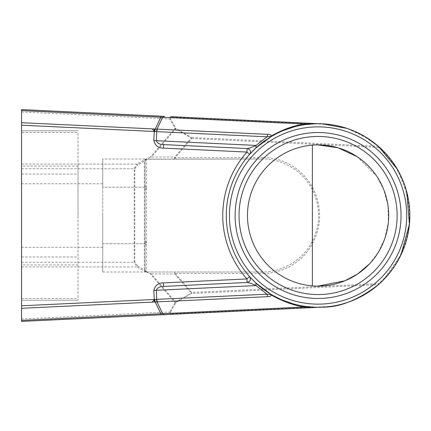 <?xml version="1.0" encoding="UTF-8"?>
<svg xmlns="http://www.w3.org/2000/svg" width="431" height="431" viewBox="0 0 431 431"><rect width="100%" height="100%" fill="white"/><g stroke="black" fill="none" stroke-linecap="round" stroke-linejoin="round"><path stroke-width="0.32" stroke-dasharray="2.15 1.62" d="M102.74 271.983L102.74 243.741L102.74 271.983L146.513 271.983L145.689 271.713A1.412 1.412 0 0 1 145.102 270.571L145.102 243.741L102.74 243.741L102.74 159.017L102.74 187.259L146.513 187.259L146.513 159.017L102.74 159.017M145.102 243.741L145.102 187.259L102.74 187.259L102.74 243.741L146.513 243.741L146.513 187.259L145.102 185.788L145.102 160.488L145.102 185.788M21.55 215.5L21.55 166.08L21.55 215.5M102.74 215.5L102.74 247.27L102.74 215.5M318.073 286.103L312.367 285.872A70.603 70.603 0 0 1 247.475 215.5A70.603 70.603 0 0 1 312.367 145.128L318.073 144.897M369.372 264.009L378.165 252.566L384.818 238.526L388.342 222.369L387.959 205.479L383.773 189.645L376.646 176.08L357.191 156.722M21.55 132.5L21.55 300.224L21.55 130.776L21.55 132.5L78.033 132.5L78.033 300.224L78.033 132.5M21.55 130.776L78.033 130.776L21.55 130.776M78.033 215.5L78.033 166.08L78.033 215.5M21.55 298.5L78.033 298.5M21.55 174.038L78.033 174.038M21.55 256.962L78.033 256.962M21.55 300.224L78.033 300.224L21.55 300.224M21.55 320.368L21.55 110.632M21.55 168.731L134.181 168.731L136.972 164.082L137.608 165.014L144.32 161.172L145.834 159.017L151.319 157.073L174.765 157.073A1.412 0.781 -139.2 0 1 175.196 157.606L262.646 157.606L261.644 159.017L145.689 159.287A1.412 1.412 0 0 0 145.102 160.429L146.896 158.721M21.55 266.918L136.972 266.918L134.181 262.269L134.181 168.731L134.811 168.731L137.608 165.014M145.834 271.983L136.972 266.918L137.608 265.986L144.32 269.828L145.592 271.654M145.102 187.259L145.102 160.429L144.697 160.429M145.102 160.429L145.102 270.571L146.896 272.279L145.759 271.783M145.102 160.488L146.513 159.017L261.644 159.017C286.496 158.166 319.366 178.38 318.654 218.614C315.271 255.524 285.349 272.376 261.644 271.983L146.513 271.983L261.644 271.983L262.646 273.394C286.356 273.798 316.273 256.526 319.662 218.695C320.368 177.453 287.499 156.733 262.646 157.606M145.102 245.212L145.102 270.512L146.513 271.983L146.513 243.741L145.102 245.212L145.102 270.512M145.102 240.8L145.102 190.2L145.102 240.8L146.513 243.741M145.102 190.2L146.513 187.259M160.887 116.187L164.437 116.354M170.59 118.961C169.981 117.615 170.428 116.99 171.931 117.087L171.263 116.677C169.744 116.569 169.275 117.356 169.857 119.026A1.412 0.857 -28.9 0 1 170.59 118.961L175.81 128.416L175.649 128.88A1.412 0.781 40.8 0 0 175.072 128.481L169.857 119.026L21.55 112.017M171.263 116.677L320.405 123.745M160.887 314.813L164.437 314.646M21.55 318.983L169.857 311.974C169.275 313.644 169.744 314.431 171.263 314.323L320.405 307.255M151.319 273.927L174.765 273.927L191.251 293.032A1.412 0.269 -120.2 0 1 191.412 293.5A1.412 1.002 87.3 0 0 191.682 292.498A1.412 0.781 -40.8 0 1 191.251 293.032L175.649 302.12L151.319 273.927L146.896 272.279M171.931 117.087L323.078 124.236C340.291 124.047 358.646 131.412 378.132 146.33L191.412 137.5A1.412 1.002 -87.3 0 1 191.682 138.502L378.402 147.327A1.412 0.857 -49 0 0 378.321 146.26L378.132 146.33A1.412 1.002 -87.3 0 1 378.402 147.327C395.399 161.221 405.663 181.629 409.181 208.556C411.799 239.932 396.676 268.432 378.402 283.673A1.412 1.002 -92.7 0 1 378.132 284.67L191.412 293.5L175.81 302.584L170.59 312.039A1.412 0.857 -151.1 0 1 169.857 311.974L175.072 302.519A1.412 0.781 -40.8 0 0 175.649 302.12L175.81 302.584A1.412 0.857 28.9 0 1 175.072 302.519L149.794 273.222M170.59 312.039C169.981 313.385 170.428 314.01 171.931 313.913L171.263 314.323M171.931 313.913L323.078 306.764C340.307 306.947 358.657 299.583 378.132 284.67L378.402 283.673L191.682 292.498L175.196 273.394A1.412 0.781 139.2 0 1 174.765 273.927A1.412 0.62 90 0 0 174.189 271.983A1.412 1.007 90 0 1 175.196 273.394L262.646 273.394M149.794 157.778L175.072 128.481A1.412 0.857 -28.9 0 1 175.81 128.416L191.412 137.5A1.412 0.269 -59.8 0 1 191.251 137.968L175.649 128.88L151.319 157.073M366.689 137.651L346.982 128.39M174.189 159.017A1.412 0.62 90 0 0 174.765 157.073L191.251 137.968A1.412 0.781 -139.2 0 1 191.682 138.502L175.196 157.606A1.412 1.007 90 0 1 174.189 159.017M397.237 169.049L406.729 191.747M400.975 254.888L383.515 279.854M318.04 307.281L303.322 306.085L292.988 303.785M318.073 307.281L303.322 306.085M250.928 278.07L249.581 276.589A91.781 91.781 0 0 1 249.581 154.411M282.871 300.262L270.56 294.028M293.667 127.021L303.316 124.915L318.073 123.719M274.407 134.774L283.312 130.555M21.55 164.082L136.972 164.082L145.834 159.017M21.55 262.269L134.811 262.269L134.811 168.731M144.32 269.828L144.32 161.172M137.608 265.986L134.811 262.269M145.102 270.571L144.697 270.571M249.581 276.589A3.529 3.529 0 0 1 247.108 282.467M102.74 247.27L21.55 247.27M102.74 183.73L21.55 183.73M78.033 166.08L21.55 166.08M78.033 264.92L21.55 264.92M315.761 123.745L303.322 124.915M301.646 125.2L299.378 125.642"/><path stroke-width="0.65" d="M312.367 285.872L312.367 145.128M318.073 286.103A70.603 70.603 0 0 0 388.676 215.5A70.603 70.603 0 0 0 318.073 144.897A70.603 70.603 0 0 0 247.475 215.5A70.603 70.603 0 0 0 318.073 286.103L344.962 280.786L357.692 273.938L369.372 264.009M357.191 156.722L338.087 147.795L318.073 144.897M301.646 125.2L303.322 124.915L304.41 124.004L318.073 123.719A91.781 91.781 0 0 0 226.291 215.5A91.781 91.781 0 0 0 318.073 307.281A91.781 91.781 0 0 0 409.854 215.5A91.781 91.781 0 0 0 318.073 123.719L171.263 116.677M21.55 305.8L154.675 299.459L155.219 301.932L160.838 313.784L21.55 320.368L21.55 321.402L21.55 109.598L160.887 116.187L160.838 117.216L155.219 129.068L156.992 129.155L156.453 131.627L154.26 131.471L152.337 128.88L155.219 129.068L154.675 131.541M318.04 307.281L304.41 306.996L162.616 313.698L160.838 313.784L160.887 314.813L21.55 321.402L171.263 314.323M397.237 169.049L378.321 146.26L366.689 137.651M346.982 128.39L322.41 123.821L318.347 123.681M318.347 307.319L322.41 307.179C339.908 307.362 358.549 299.879 378.321 284.74L383.515 279.854M406.729 191.747L409.434 224.309L400.975 254.888M318.38 307.281L164.437 314.646L162.616 313.698L156.992 301.845L152.337 302.12L154.26 299.529L154.379 302.023M21.55 109.598L164.437 116.354L162.616 117.302L21.55 110.632L21.55 109.598M303.322 306.085L304.41 306.996C293.829 305.471 282.833 301.501 271.411 295.079L270.56 294.023L255.906 283.022L256.111 285.575L153.829 290.413L154.26 299.529M156.453 131.627L266.994 136.799L270.501 136.471L270.56 136.977L255.987 147.908L256.111 145.425L156.334 140.711L156.765 131.59A3.529 2.511 -87.3 0 1 157.622 129.133L267.845 134.343L266.994 136.799L256.111 145.425C252.13 147.278 249.129 148.312 247.108 148.533L163.57 144.584L163.403 148.108C158.349 148.14 155.16 145.635 153.829 140.587L154.26 131.471L21.55 125.2M267.845 134.343C269.585 134.208 270.77 134.736 271.411 135.921L270.56 136.977L255.987 147.908L249.581 154.411A3.529 3.529 0 0 0 247.108 148.533L246.947 152.057L249.581 154.411A3.529 3.529 0 0 0 247.108 148.533L163.57 144.584C159.799 144.541 157.385 143.248 156.334 140.711L153.829 140.587M247.108 282.467L163.57 286.416L247.108 282.467C250.368 281.529 251.187 279.574 249.581 276.589L246.947 278.943L247.108 282.467C249.129 282.688 252.13 283.722 256.111 285.575L266.994 294.201L270.501 294.529L271.411 295.079C270.776 296.264 269.585 296.792 267.845 296.657L157.622 301.867L156.992 301.845L156.453 299.373L266.994 294.201L267.845 296.657M163.403 148.108L246.947 152.057A95.31 95.31 0 0 0 246.947 278.943L163.403 282.892L163.57 286.416C159.799 286.459 157.39 287.752 156.334 290.289L156.765 299.41A3.529 2.511 -92.7 0 0 157.622 301.867M250.928 278.07L255.906 283.022M292.988 303.785L282.871 300.262M270.56 136.977L274.407 134.774L270.56 136.977M283.312 130.555L293.667 127.021M154.675 299.459L156.453 299.373M270.56 294.028L270.501 294.529M157.622 129.133L156.992 129.155L162.616 117.302L304.41 124.004C293.834 125.529 282.833 129.499 271.411 135.921L270.501 136.471M318.073 126.865A88.635 88.635 0 0 0 229.437 215.5A88.635 88.635 0 0 0 318.073 304.135A88.635 88.635 0 0 0 406.713 215.5A88.635 88.635 0 0 0 318.073 126.865M318.073 136.444A79.056 79.056 0 0 0 239.022 215.5A79.056 79.056 0 0 0 318.078 294.556A79.056 79.056 0 0 0 397.129 215.5A79.056 79.056 0 0 0 318.073 136.444M318.073 298.467A82.967 82.967 0 0 0 401.045 215.5A82.967 82.967 0 0 0 318.073 132.532A82.967 82.967 0 0 0 235.105 215.5A82.967 82.967 0 0 0 318.073 298.467M323.078 124.236A1.412 1.002 92.7 0 0 322.41 123.821M322.41 307.179A1.412 1.002 87.3 0 0 323.078 306.764M21.55 122.7L152.337 128.88M21.55 308.3L152.337 302.12M163.403 282.892C158.349 282.86 155.16 285.365 153.829 290.413M154.379 128.977L154.26 131.471M318.073 123.719L315.761 123.745"/></g></svg>

